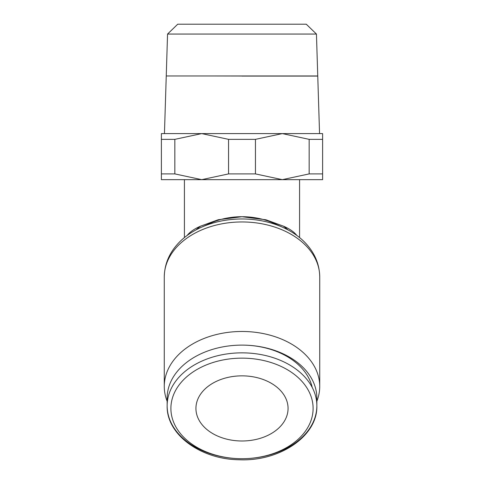 <?xml version="1.0" encoding="UTF-8"?>
<svg xmlns="http://www.w3.org/2000/svg" width="484" height="484" viewBox="0 0 484 484"><rect width="100%" height="100%" fill="white"/><g stroke="black" fill="none" stroke-linecap="round" stroke-linejoin="round"><path stroke-width="0.73" d="M242 76.018L211.29 75.964M316.445 34.055L306.275 24.2L177.725 24.2L167.555 34.055L166.248 75.964L317.752 75.964L316.445 34.055L167.555 34.055M228.551 139.356L255.449 139.356L282.305 133.596L201.695 133.596L228.551 139.356L228.551 173.901L201.695 179.661L322.61 179.661L322.61 173.901L309.155 173.901L282.305 179.661L255.449 173.901L228.551 173.901M187.163 235.448C189.928 231.915 194.417 228.811 200.618 226.137L218.278 219.73L242 216.705A59.121 41.805 180 0 0 210.11 223.312L200.908 227.48A76.188 53.875 180 0 0 179.794 241.746C169.678 251.934 164.506 263.659 164.27 276.921L164.27 386.438A77.73 54.964 180 0 0 167.149 401.26M316.851 398.042A74.851 52.925 180 0 0 242 345.11L242 345.11A74.851 52.925 180 0 0 167.149 398.042L167.149 405.774A74.851 52.925 180 0 0 242 458.705A74.851 52.925 180 0 0 316.851 405.774A74.851 52.925 180 0 0 242 352.848A74.851 52.925 180 0 0 167.149 405.774C166.314 434.323 200.37 459.34 239.078 459.758C279.837 461.688 317.849 435.896 316.851 405.774L316.851 398.042M312.21 387.43A71.106 50.282 180 0 0 242 345.11M316.851 401.26A77.73 54.964 180 0 0 319.73 386.438A77.73 54.964 180 0 0 242 331.473A77.73 54.964 180 0 0 164.27 386.438M164.27 276.921A77.73 54.964 180 0 1 242 221.956A77.73 54.964 180 0 1 319.73 276.921C319.494 263.659 314.322 251.934 304.206 241.746A76.188 53.875 180 0 0 283.092 227.48L273.89 223.312A59.121 41.805 180 0 0 242 216.711L265.934 219.784L283.382 226.137C289.583 228.811 294.072 231.915 296.837 235.448M283.092 227.48A76.188 53.875 180 0 0 242 218.974A76.188 53.875 180 0 0 200.908 227.48M242 440.991A46.065 32.573 0 0 1 195.935 408.423A46.065 32.573 0 0 1 242 375.85A46.065 32.573 0 0 1 288.065 408.423A46.065 32.573 0 0 1 242 440.991M201.695 133.596L161.39 133.596L161.39 139.356L174.845 139.356L201.695 133.596M322.61 133.596L282.305 133.596L309.155 139.356L322.61 139.356L322.61 133.596M201.695 179.661L174.845 173.901L161.39 173.901L161.39 179.661L201.695 179.661M174.845 173.901L174.845 139.356M161.39 139.356L161.39 173.901M255.449 173.901L255.449 139.356M309.155 139.356L309.155 173.901M322.61 173.901L322.61 139.356M319.555 133.596L317.758 76.079L242 76.079M313.106 408.423A71.106 50.282 180 0 0 242 358.142A71.106 50.282 180 0 0 170.894 408.423A71.106 50.282 180 0 0 242 458.705A71.106 50.282 180 0 0 313.106 408.423M287.859 229.827A57.578 40.716 180 0 0 283.382 226.137M200.618 226.137A57.578 40.716 180 0 0 196.141 229.827M166.248 76.018L164.445 133.596M184.422 179.661L184.422 237.565M319.73 276.921L319.73 386.438M299.578 179.661L299.578 237.565"/></g></svg>
